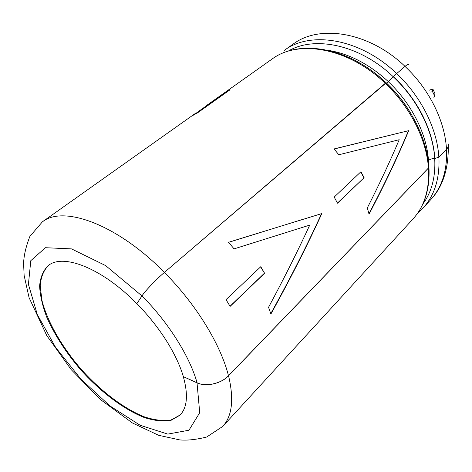 <?xml version="1.0" encoding="UTF-8"?>
<svg xmlns="http://www.w3.org/2000/svg" width="472" height="472" viewBox="0 0 472 472"><rect width="100%" height="100%" fill="white"/><g stroke="black" fill="none" stroke-linecap="round" stroke-linejoin="round"><path stroke-width="0.71" d="M432.553 91.674L432.859 89.013L434.889 93.403L434.694 95.993L432.553 91.674L430.759 92.081M434.694 95.993L433.91 97.503M364.107 177.678L337.533 203.208L334.188 197.084L360.938 171.72L364.107 177.678L337.456 203.066M234.065 248.88L309.738 225.109C297.785 251.033 284.055 278.433 268.544 307.301L270.91 314.016C290.593 278.409 307.567 244.933 321.827 213.574L228.531 242.283L234.065 248.88M428.428 168.026C426.629 139.736 410.192 106.802 385.24 83.349L386.108 82.871C410.687 106.005 426.912 138.379 428.83 166.64L428.428 168.026L228.483 375.753C221.226 383.63 205.975 387.058 197.084 382.798L183.384 376.662C180.009 365.304 174.245 353.168 166.109 340.259C157.86 327.326 148.114 315.119 136.862 303.632L141.948 295.914C145.175 290.911 156.114 279.453 164.403 272.409L386.131 82.889M385.24 83.349L164.38 272.45C156.12 279.465 145.223 290.876 142.007 295.867L136.862 303.632M369.039 214.17L367.334 207.881C379.476 183.986 390.102 161.259 399.212 139.712L338.849 154.769L334.023 148.945L408.711 130.644C397.813 156.792 384.586 184.635 369.039 214.17M260.768 266.709L226.041 299.643L230.118 306.393L264.603 273.264L260.768 266.709M228.702 90.73L198.783 111.581L207.827 104.589L272.031 59.083C298.133 39.194 348.342 47.613 385.276 83.308M198.635 111.357L226.294 91.745L230.065 89.763L197.379 112.961L191.691 116.082L196.187 112.837M183.384 376.662L197.025 382.857C205.957 387.128 221.262 383.689 228.548 375.783L428.487 168.038L428.812 166.457M183.331 376.715C188.357 394.804 187.248 407.619 180.015 415.165L170.888 420.416C163.188 421.697 154.326 420.735 144.308 417.531C123.676 409.419 100.465 391.784 80.73 369.824C66.068 352.672 54.764 335.185 46.828 317.373C42.504 305.956 40.096 295.507 39.613 286.032C40.326 277.365 43.188 270.568 48.197 265.642C62.965 253.033 102.395 268.261 136.803 303.679M180.269 414.9L171.07 419.98C163.353 421.171 154.497 420.151 144.509 416.918C123.947 408.764 100.872 391.205 81.255 369.364C62.044 347.162 47.519 322.069 42.008 300.652L40.179 285.932C40.828 277.259 43.601 270.421 48.492 265.423M428.222 160.846L428.541 160.521C429.939 159.241 431.998 158.586 434.718 158.551L438.907 157.211L446.541 149.282C448.199 147.518 448.742 145.742 448.176 143.96L448.099 143.736M386.645 83.379L396.686 73.538L405.035 66.393C407.442 64.345 408.575 63.714 408.422 64.487L408.404 64.558M448.111 143.966C448.677 145.742 448.134 147.512 446.482 149.27L438.848 157.2L434.724 158.515C431.974 158.551 429.892 159.217 428.482 160.51L428.21 160.781M408.38 64.534C408.528 63.761 407.401 64.398 405 66.434L396.651 73.579L386.651 83.385M270.78 313.614C290.138 278.645 306.877 245.729 320.995 214.86M302.735 219.392L229.84 241.959M286.445 232.401L309.738 225.109M368.939 213.751C384.409 184.393 397.577 156.716 408.451 130.714L335.061 148.786M360.738 171.908L363.841 177.737M260.585 266.887L264.603 273.264M264.332 273.294L230.029 306.239M422.652 115.61C429.886 130.184 433.945 144.497 434.842 158.551C433.933 144.503 429.868 130.195 422.641 115.634C415.319 101.191 405.613 88.211 393.53 76.706C405.631 88.193 415.331 101.167 422.652 115.61M432.771 89.125L429.555 90.152M228.483 375.753C220.743 344.648 196.057 304.163 164.38 272.45M428.487 168.038C429.603 189.467 424.44 206.447 413.006 218.984L222.719 426.434L206.689 437.013C196.187 439.621 187.189 440.588 179.702 439.898L158.604 435.284L132.408 422.959L100.742 399.766L71.301 369.747L46.775 335.592L29.075 297.643L24.131 275.471L23.6 263.453C23.842 255.558 25.942 246.52 29.913 236.342L42.362 221.864C63.289 204.972 117.162 224.23 164.403 272.409M228.548 375.783C234.124 399.259 232.183 416.145 222.719 426.434M197.025 382.857L199.715 412.729L188.942 430.234L167.767 434.098L140.137 425.266L109.958 405.955L80.753 378.975L55.625 347.416L37.353 314.647L28.414 284.374L30.792 260.68L45.436 247.712L71.502 248.886L105.622 265.588L141.948 295.914M446.541 149.282C447.35 170.422 441.998 187.301 430.493 199.916C442.588 187.307 448.524 169.401 448.306 146.202M396.686 73.538C360.301 38.474 310.434 30.503 284.215 50.451L293.142 44.12C319.444 24.143 369.051 31.783 405.035 66.393M438.907 157.211C439.845 178.469 434.576 195.396 423.095 207.987L430.493 199.916M434.718 158.551C435.668 176.9 431.727 192.051 422.882 203.998M288.138 51.159C314.47 35.353 359.941 44.692 393.371 76.877C417.396 99.38 433.119 131.104 434.724 158.515M428.541 160.521L428.747 165.637M327.828 50.28C349.121 53.637 369.346 64.139 388.491 81.792M376.833 74.688L386.78 83.261M446.482 149.27C445.096 121.363 429.325 89.167 405 66.434M438.848 157.2C437.29 129.127 421.242 96.618 396.651 73.579M428.482 160.51C426.8 134.089 411.584 103.557 388.462 81.833M411.259 114.183C404.61 102.825 396.439 92.53 386.751 83.302M197.084 382.798C189.762 356.555 168.616 322.706 142.007 295.867M432.8 89.031L429.508 90.081M42.362 221.864L195.668 113.203M423.095 207.987L417.667 213.155M428.936 167.259C430.075 188.664 424.765 205.91 413.006 218.984M272.031 59.083C299.508 38.568 349.557 47.572 386.072 82.736M196.411 113.014L198.671 111.41M267.052 230.33L267.417 230.171M388.999 135.328L389.435 135.187"/></g></svg>
